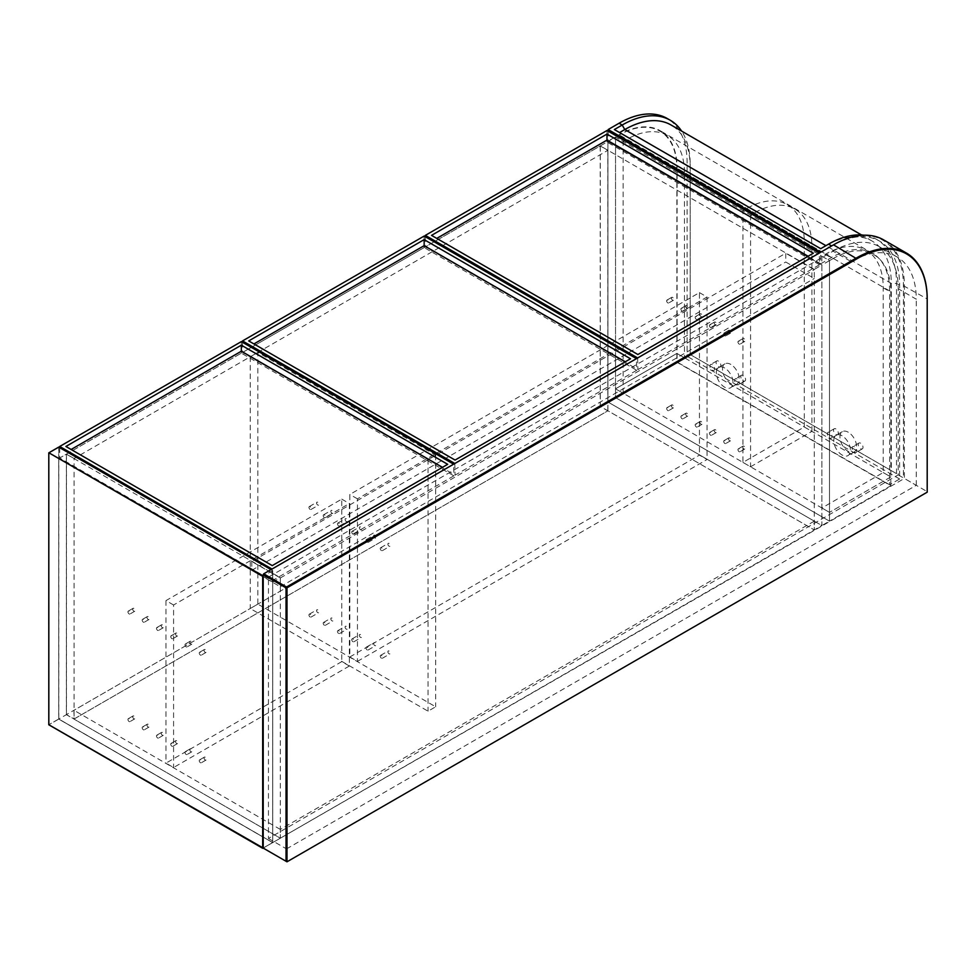 <?xml version="1.0" encoding="UTF-8"?>
<svg xmlns="http://www.w3.org/2000/svg" width="976" height="976" viewBox="0 0 976 976"><rect width="100%" height="100%" fill="white"/><g stroke="black" fill="none" stroke-linecap="round" stroke-linejoin="round"><path stroke-width="0.73" stroke-dasharray="4.88 3.66" d="M74.066 458.5L66.466 454.108L600.216 145.936L607.828 150.328L74.066 458.5L74.066 719.007L607.828 410.847L600.216 406.455L66.466 714.615L74.066 719.007M600.216 145.936L600.216 406.455M607.828 150.328L607.828 410.847M66.466 454.108L66.466 714.615M821.89 256.237L821.89 507.971L883.219 472.555L883.219 287.81A82.033 47.36 -60 0 0 866.224 250.259A82.033 47.36 -60 0 0 825.208 254.321L821.89 256.237L829.49 260.629L821.89 265.021L607.926 141.496L821.89 265.021L821.89 525.539L814.277 529.931L814.277 269.413L821.89 265.021L821.89 525.539L607.926 402.002L814.277 521.147L814.277 529.931L607.926 410.786L73.969 719.068L73.969 710.284L607.926 402.002L607.926 410.786M814.277 521.147L280.319 829.417L280.319 838.201L73.969 719.068M280.319 829.417L73.969 710.284M814.277 269.413L600.313 145.888L600.313 406.394L814.277 529.931L280.319 838.201L66.368 714.676L66.368 454.157L280.319 577.682L280.319 838.201L272.719 842.593L58.755 719.068L66.368 714.676M251.796 561.493L251.796 570.277L280.319 586.747L280.319 577.963L251.796 561.493L785.753 253.223L785.753 262.007L814.277 278.477L814.277 269.693L785.753 253.223M280.319 577.963L814.277 269.693M251.796 570.277L785.753 262.007M280.319 586.747L814.277 278.477M710.626 324.862A1.684 0.976 -120 0 0 709.784 324.788A1.684 0.976 -120 0 0 709.528 326.13A1.684 0.976 -120 0 0 710.626 327.607A1.684 0.976 -120 0 0 711.467 327.692A1.684 0.976 -120 0 0 711.724 326.35A1.684 0.976 -120 0 0 710.626 324.862M715.384 324.862A1.684 0.976 60 0 1 714.286 323.385A1.684 0.976 60 0 1 714.542 322.043A1.684 0.976 60 0 1 715.384 322.117A1.684 0.976 60 0 1 716.482 323.605A1.684 0.976 60 0 1 716.225 324.947A1.684 0.976 60 0 1 715.384 324.862M710.626 432.478A1.684 0.976 -120 0 0 709.784 432.392A1.684 0.976 -120 0 0 709.528 433.734A1.684 0.976 -120 0 0 710.626 435.223A1.684 0.976 -120 0 0 711.467 435.308A1.684 0.976 -120 0 0 711.724 433.954A1.684 0.976 -120 0 0 710.626 432.478M715.384 432.478A1.684 0.976 60 0 1 714.286 430.989A1.684 0.976 60 0 1 714.542 429.647A1.684 0.976 60 0 1 715.384 429.733A1.684 0.976 60 0 1 716.482 431.209A1.684 0.976 60 0 1 716.225 432.563A1.684 0.976 60 0 1 715.384 432.478M667.828 407.773A1.684 0.976 -120 0 0 666.986 407.687A1.684 0.976 -120 0 0 666.73 409.029A1.684 0.976 -120 0 0 667.828 410.518A1.684 0.976 -120 0 0 668.67 410.603A1.684 0.976 -120 0 0 668.926 409.249A1.684 0.976 -120 0 0 667.828 407.773M672.586 407.773A1.684 0.976 60 0 1 671.488 406.284A1.684 0.976 60 0 1 671.744 404.942A1.684 0.976 60 0 1 672.586 405.028A1.684 0.976 60 0 1 673.684 406.504A1.684 0.976 60 0 1 673.428 407.858A1.684 0.976 60 0 1 672.586 407.773M724.887 333.097A1.684 0.976 -120 0 0 724.046 333.023A1.684 0.976 -120 0 0 723.789 334.365A1.684 0.976 -120 0 0 724.887 335.842A1.684 0.976 -120 0 0 725.729 335.927A1.684 0.976 -120 0 0 725.985 334.585A1.684 0.976 -120 0 0 724.887 333.097M729.645 333.097A1.684 0.976 60 0 1 728.547 331.62A1.684 0.976 60 0 1 728.804 330.278A1.684 0.976 60 0 1 729.645 330.352A1.684 0.976 60 0 1 730.743 331.84A1.684 0.976 60 0 1 730.487 333.182A1.684 0.976 60 0 1 729.645 333.097M724.887 440.713A1.684 0.976 -120 0 0 724.046 440.627A1.684 0.976 -120 0 0 723.789 441.969A1.684 0.976 -120 0 0 724.887 443.458A1.684 0.976 -120 0 0 725.729 443.543A1.684 0.976 -120 0 0 725.985 442.189A1.684 0.976 -120 0 0 724.887 440.713M729.645 440.713A1.684 0.976 60 0 1 728.547 439.224A1.684 0.976 60 0 1 728.804 437.882A1.684 0.976 60 0 1 729.645 437.968A1.684 0.976 60 0 1 730.743 439.444A1.684 0.976 60 0 1 730.487 440.798A1.684 0.976 60 0 1 729.645 440.713M739.149 341.332A1.684 0.976 -120 0 0 738.307 341.258A1.684 0.976 -120 0 0 738.051 342.6A1.684 0.976 -120 0 0 739.149 344.077A1.684 0.976 -120 0 0 739.991 344.162A1.684 0.976 -120 0 0 740.247 342.82A1.684 0.976 -120 0 0 739.149 341.332M743.907 341.332A1.684 0.976 60 0 1 742.809 339.855A1.684 0.976 60 0 1 743.065 338.513A1.684 0.976 60 0 1 743.907 338.587A1.684 0.976 60 0 1 745.005 340.075A1.684 0.976 60 0 1 744.749 341.417A1.684 0.976 60 0 1 743.907 341.332M739.149 448.948A1.684 0.976 -120 0 0 738.307 448.862A1.684 0.976 -120 0 0 738.051 450.204A1.684 0.976 -120 0 0 739.149 451.693A1.684 0.976 -120 0 0 739.991 451.778A1.684 0.976 -120 0 0 740.247 450.424A1.684 0.976 -120 0 0 739.149 448.948M743.907 448.948A1.684 0.976 60 0 1 742.809 447.459A1.684 0.976 60 0 1 743.065 446.117A1.684 0.976 60 0 1 743.907 446.203A1.684 0.976 60 0 1 745.005 447.679A1.684 0.976 60 0 1 744.749 449.033A1.684 0.976 60 0 1 743.907 448.948M667.828 300.157A1.684 0.976 -120 0 0 666.986 300.071A1.684 0.976 -120 0 0 666.73 301.425A1.684 0.976 -120 0 0 667.828 302.902A1.684 0.976 -120 0 0 668.67 302.987A1.684 0.976 -120 0 0 668.926 301.645A1.684 0.976 -120 0 0 667.828 300.157M672.586 300.157A1.684 0.976 60 0 1 671.488 298.68A1.684 0.976 60 0 1 671.744 297.326A1.684 0.976 60 0 1 672.586 297.412A1.684 0.976 60 0 1 673.684 298.9A1.684 0.976 60 0 1 673.428 300.242A1.684 0.976 60 0 1 672.586 300.157M682.102 416.008A1.684 0.976 -120 0 0 681.26 415.922A1.684 0.976 -120 0 0 680.992 417.264A1.684 0.976 -120 0 0 682.102 418.753A1.684 0.976 -120 0 0 682.932 418.838A1.684 0.976 -120 0 0 683.2 417.484A1.684 0.976 -120 0 0 682.102 416.008M686.848 416.008A1.684 0.976 60 0 1 685.75 414.519A1.684 0.976 60 0 1 686.006 413.177A1.684 0.976 60 0 1 686.848 413.263A1.684 0.976 60 0 1 687.946 414.739A1.684 0.976 60 0 1 687.69 416.093A1.684 0.976 60 0 1 686.848 416.008M682.102 308.392A1.684 0.976 -120 0 0 681.26 308.318A1.684 0.976 -120 0 0 680.992 309.66A1.684 0.976 -120 0 0 682.102 311.137A1.684 0.976 -120 0 0 682.932 311.222A1.684 0.976 -120 0 0 683.2 309.88A1.684 0.976 -120 0 0 682.102 308.392M686.848 308.392A1.684 0.976 60 0 1 685.75 306.915A1.684 0.976 60 0 1 686.006 305.573A1.684 0.976 60 0 1 686.848 305.647A1.684 0.976 60 0 1 687.946 307.135A1.684 0.976 60 0 1 687.69 308.477A1.684 0.976 60 0 1 686.848 308.392M696.364 424.243A1.684 0.976 -120 0 0 695.522 424.157A1.684 0.976 -120 0 0 695.266 425.499A1.684 0.976 -120 0 0 696.364 426.988A1.684 0.976 -120 0 0 697.206 427.073A1.684 0.976 -120 0 0 697.462 425.719A1.684 0.976 -120 0 0 696.364 424.243M701.11 424.243A1.684 0.976 60 0 1 700.012 422.754A1.684 0.976 60 0 1 700.28 421.412A1.684 0.976 60 0 1 701.11 421.498A1.684 0.976 60 0 1 702.208 422.974A1.684 0.976 60 0 1 701.951 424.328A1.684 0.976 60 0 1 701.11 424.243M696.364 316.627A1.684 0.976 -120 0 0 695.522 316.553A1.684 0.976 -120 0 0 695.266 317.895A1.684 0.976 -120 0 0 696.364 319.372A1.684 0.976 -120 0 0 697.206 319.457A1.684 0.976 -120 0 0 697.462 318.115A1.684 0.976 -120 0 0 696.364 316.627M701.11 316.627A1.684 0.976 60 0 1 700.012 315.15A1.684 0.976 60 0 1 700.28 313.808A1.684 0.976 60 0 1 701.11 313.882A1.684 0.976 60 0 1 702.208 315.37A1.684 0.976 60 0 1 701.951 316.712A1.684 0.976 60 0 1 701.11 316.627M600.313 145.888L607.926 141.496L607.926 402.002L600.313 406.394M171.922 635.888A1.684 0.976 -120 0 0 171.081 635.803A1.684 0.976 -120 0 0 170.824 637.145A1.684 0.976 -120 0 0 171.922 638.633A1.684 0.976 -120 0 0 172.764 638.719A1.684 0.976 -120 0 0 173.02 637.365A1.684 0.976 -120 0 0 171.922 635.888M176.668 633.143A1.684 0.976 -120 0 0 175.839 633.058A1.684 0.976 -120 0 0 175.57 634.4A1.684 0.976 -120 0 0 176.668 635.888A1.684 0.976 -120 0 0 177.51 635.974A1.684 0.976 -120 0 0 177.766 634.62A1.684 0.976 -120 0 0 176.668 633.143M171.922 743.492A1.684 0.976 -120 0 0 171.081 743.407A1.684 0.976 -120 0 0 170.824 744.761A1.684 0.976 -120 0 0 171.922 746.237A1.684 0.976 -120 0 0 172.764 746.323A1.684 0.976 -120 0 0 173.02 744.981A1.684 0.976 -120 0 0 171.922 743.492M176.668 740.747A1.684 0.976 -120 0 0 175.839 740.662A1.684 0.976 -120 0 0 175.57 742.016A1.684 0.976 -120 0 0 176.668 743.492A1.684 0.976 -120 0 0 177.51 743.578A1.684 0.976 -120 0 0 177.766 742.236A1.684 0.976 -120 0 0 176.668 740.747M129.125 718.787A1.684 0.976 -120 0 0 128.283 718.702A1.684 0.976 -120 0 0 128.027 720.056A1.684 0.976 -120 0 0 129.125 721.532A1.684 0.976 -120 0 0 129.967 721.618A1.684 0.976 -120 0 0 130.223 720.276A1.684 0.976 -120 0 0 129.125 718.787M133.883 716.042A1.684 0.976 -120 0 0 133.041 715.957A1.684 0.976 -120 0 0 132.785 717.311A1.684 0.976 -120 0 0 133.883 718.787A1.684 0.976 -120 0 0 134.725 718.873A1.684 0.976 -120 0 0 134.981 717.531A1.684 0.976 -120 0 0 133.883 716.042M186.184 644.123A1.684 0.976 -120 0 0 185.342 644.038A1.684 0.976 -120 0 0 185.086 645.38A1.684 0.976 -120 0 0 186.184 646.868A1.684 0.976 -120 0 0 187.026 646.954A1.684 0.976 -120 0 0 187.282 645.6A1.684 0.976 -120 0 0 186.184 644.123M190.942 641.378A1.684 0.976 -120 0 0 190.1 641.293A1.684 0.976 -120 0 0 189.844 642.635A1.684 0.976 -120 0 0 190.942 644.123A1.684 0.976 -120 0 0 191.772 644.209A1.684 0.976 -120 0 0 192.04 642.855A1.684 0.976 -120 0 0 190.942 641.378M186.184 751.727A1.684 0.976 -120 0 0 185.342 751.642A1.684 0.976 -120 0 0 185.086 752.996A1.684 0.976 -120 0 0 186.184 754.472A1.684 0.976 -120 0 0 187.026 754.558A1.684 0.976 -120 0 0 187.282 753.216A1.684 0.976 -120 0 0 186.184 751.727M190.942 748.982A1.684 0.976 -120 0 0 190.1 748.897A1.684 0.976 -120 0 0 189.844 750.251A1.684 0.976 -120 0 0 190.942 751.727A1.684 0.976 -120 0 0 191.772 751.813A1.684 0.976 -120 0 0 192.04 750.471A1.684 0.976 -120 0 0 190.942 748.982M200.446 652.358A1.684 0.976 -120 0 0 199.604 652.273A1.684 0.976 -120 0 0 199.348 653.615A1.684 0.976 -120 0 0 200.446 655.103A1.684 0.976 -120 0 0 201.288 655.189A1.684 0.976 -120 0 0 201.544 653.835A1.684 0.976 -120 0 0 200.446 652.358M205.204 649.613A1.684 0.976 -120 0 0 204.362 649.528A1.684 0.976 -120 0 0 204.106 650.87A1.684 0.976 -120 0 0 205.204 652.358A1.684 0.976 -120 0 0 206.046 652.444A1.684 0.976 -120 0 0 206.302 651.09A1.684 0.976 -120 0 0 205.204 649.613M200.446 759.962A1.684 0.976 -120 0 0 199.604 759.877A1.684 0.976 -120 0 0 199.348 761.231A1.684 0.976 -120 0 0 200.446 762.707A1.684 0.976 -120 0 0 201.288 762.793A1.684 0.976 -120 0 0 201.544 761.451A1.684 0.976 -120 0 0 200.446 759.962M205.204 757.217A1.684 0.976 -120 0 0 204.362 757.132A1.684 0.976 -120 0 0 204.106 758.486A1.684 0.976 -120 0 0 205.204 759.962A1.684 0.976 -120 0 0 206.046 760.048A1.684 0.976 -120 0 0 206.302 758.706A1.684 0.976 -120 0 0 205.204 757.217M129.125 611.183A1.684 0.976 -120 0 0 128.283 611.098A1.684 0.976 -120 0 0 128.027 612.44A1.684 0.976 -120 0 0 129.125 613.928A1.684 0.976 -120 0 0 129.967 614.014A1.684 0.976 -120 0 0 130.223 612.66A1.684 0.976 -120 0 0 129.125 611.183M133.883 608.438A1.684 0.976 -120 0 0 133.041 608.353A1.684 0.976 -120 0 0 132.785 609.695A1.684 0.976 -120 0 0 133.883 611.183A1.684 0.976 -120 0 0 134.725 611.257A1.684 0.976 -120 0 0 134.981 609.915A1.684 0.976 -120 0 0 133.883 608.438M143.387 727.022A1.684 0.976 -120 0 0 142.545 726.937A1.684 0.976 -120 0 0 142.289 728.291A1.684 0.976 -120 0 0 143.387 729.767A1.684 0.976 -120 0 0 144.228 729.853A1.684 0.976 -120 0 0 144.485 728.511A1.684 0.976 -120 0 0 143.387 727.022M148.145 724.277A1.684 0.976 -120 0 0 147.303 724.192A1.684 0.976 -120 0 0 147.047 725.546A1.684 0.976 -120 0 0 148.145 727.022A1.684 0.976 -120 0 0 148.986 727.108A1.684 0.976 -120 0 0 149.243 725.766A1.684 0.976 -120 0 0 148.145 724.277M143.387 619.418A1.684 0.976 -120 0 0 142.545 619.333A1.684 0.976 -120 0 0 142.289 620.675A1.684 0.976 -120 0 0 143.387 622.163A1.684 0.976 -120 0 0 144.228 622.249A1.684 0.976 -120 0 0 144.485 620.895A1.684 0.976 -120 0 0 143.387 619.418M148.145 616.673A1.684 0.976 -120 0 0 147.303 616.588A1.684 0.976 -120 0 0 147.047 617.93A1.684 0.976 -120 0 0 148.145 619.418A1.684 0.976 -120 0 0 148.986 619.504A1.684 0.976 -120 0 0 149.243 618.15A1.684 0.976 -120 0 0 148.145 616.673M157.648 735.257A1.684 0.976 -120 0 0 156.819 735.172A1.684 0.976 -120 0 0 156.55 736.526A1.684 0.976 -120 0 0 157.648 738.002A1.684 0.976 -120 0 0 158.49 738.088A1.684 0.976 -120 0 0 158.759 736.746A1.684 0.976 -120 0 0 157.648 735.257M162.406 732.512A1.684 0.976 -120 0 0 161.565 732.427A1.684 0.976 -120 0 0 161.308 733.781A1.684 0.976 -120 0 0 162.406 735.257A1.684 0.976 -120 0 0 163.248 735.343A1.684 0.976 -120 0 0 163.504 734.001A1.684 0.976 -120 0 0 162.406 732.512M157.648 627.653A1.684 0.976 -120 0 0 156.819 627.568A1.684 0.976 -120 0 0 156.55 628.91A1.684 0.976 -120 0 0 157.648 630.398A1.684 0.976 -120 0 0 158.49 630.484A1.684 0.976 -120 0 0 158.759 629.13A1.684 0.976 -120 0 0 157.648 627.653M162.406 624.908A1.684 0.976 -120 0 0 161.565 624.823A1.684 0.976 -120 0 0 161.308 626.165A1.684 0.976 -120 0 0 162.406 627.653A1.684 0.976 -120 0 0 163.248 627.739A1.684 0.976 -120 0 0 163.504 626.385A1.684 0.976 -120 0 0 162.406 624.908M58.755 719.068L58.755 458.549L272.719 582.074L272.719 842.593M272.719 582.074L280.319 577.682M58.755 458.549L66.368 454.157M349.359 666.022L173.582 767.514L165.981 763.122L341.759 661.63L349.359 666.022L349.359 503.518L173.582 604.998L173.582 767.514M173.582 604.998L165.981 600.606L341.759 499.126L341.759 661.63M341.759 499.126L349.359 503.518M165.981 600.606L165.981 763.122M332.011 618.125A1.684 0.976 -120 0 0 331.169 618.04A1.684 0.976 -120 0 0 330.913 619.394A1.684 0.976 -120 0 0 332.011 620.87A1.684 0.976 -120 0 0 332.853 620.956A1.684 0.976 -120 0 0 333.109 619.601A1.684 0.976 -120 0 0 332.011 618.125M324.398 625.262A1.684 0.976 60 0 1 323.3 623.786A1.684 0.976 60 0 1 323.556 622.432A1.684 0.976 60 0 1 324.398 622.517A1.684 0.976 60 0 1 325.496 624.006A1.684 0.976 60 0 1 325.24 625.348A1.684 0.976 60 0 1 324.398 625.262M317.749 502.286A1.684 0.976 -120 0 0 316.907 502.201A1.684 0.976 -120 0 0 316.651 503.543A1.684 0.976 -120 0 0 317.749 505.031A1.684 0.976 -120 0 0 318.591 505.104A1.684 0.976 -120 0 0 318.847 503.762A1.684 0.976 -120 0 0 317.749 502.286M310.136 509.423A1.684 0.976 60 0 1 309.038 507.935A1.684 0.976 60 0 1 309.294 506.593A1.684 0.976 60 0 1 310.136 506.678A1.684 0.976 60 0 1 311.234 508.154A1.684 0.976 60 0 1 310.978 509.496A1.684 0.976 60 0 1 310.136 509.423M389.07 651.065A1.684 0.976 -120 0 0 388.228 650.98A1.684 0.976 -120 0 0 387.972 652.334A1.684 0.976 -120 0 0 389.07 653.81A1.684 0.976 -120 0 0 389.9 653.896A1.684 0.976 -120 0 0 390.168 652.554A1.684 0.976 -120 0 0 389.07 651.065M381.457 658.202A1.684 0.976 60 0 1 380.359 656.726A1.684 0.976 60 0 1 380.616 655.372A1.684 0.976 60 0 1 381.457 655.457A1.684 0.976 60 0 1 382.555 656.946A1.684 0.976 60 0 1 382.299 658.288A1.684 0.976 60 0 1 381.457 658.202M389.07 543.461A1.684 0.976 -120 0 0 388.228 543.376A1.684 0.976 -120 0 0 387.972 544.718A1.684 0.976 -120 0 0 389.07 546.206A1.684 0.976 -120 0 0 389.9 546.292A1.684 0.976 -120 0 0 390.168 544.937A1.684 0.976 -120 0 0 389.07 543.461M381.457 550.598A1.684 0.976 60 0 1 380.359 549.11A1.684 0.976 60 0 1 380.616 547.768A1.684 0.976 60 0 1 381.457 547.853A1.684 0.976 60 0 1 382.555 549.329A1.684 0.976 60 0 1 382.299 550.684A1.684 0.976 60 0 1 381.457 550.598M374.796 642.83A1.684 0.976 -120 0 0 373.954 642.745A1.684 0.976 -120 0 0 373.698 644.099A1.684 0.976 -120 0 0 374.796 645.575A1.684 0.976 -120 0 0 375.638 645.661A1.684 0.976 -120 0 0 375.894 644.319A1.684 0.976 -120 0 0 374.796 642.83M367.196 649.967A1.684 0.976 60 0 1 366.098 648.491A1.684 0.976 60 0 1 366.354 647.137A1.684 0.976 60 0 1 367.196 647.222A1.684 0.976 60 0 1 368.294 648.711A1.684 0.976 60 0 1 368.037 650.053A1.684 0.976 60 0 1 367.196 649.967M374.796 535.226A1.684 0.976 -120 0 0 373.954 535.141A1.684 0.976 -120 0 0 373.698 536.483A1.684 0.976 -120 0 0 374.796 537.971A1.684 0.976 -120 0 0 375.638 538.057A1.684 0.976 -120 0 0 375.894 536.702A1.684 0.976 -120 0 0 374.796 535.226M367.196 542.363A1.684 0.976 60 0 1 366.098 540.875A1.684 0.976 60 0 1 366.354 539.533A1.684 0.976 60 0 1 367.196 539.618A1.684 0.976 60 0 1 368.294 541.094A1.684 0.976 60 0 1 368.037 542.449A1.684 0.976 60 0 1 367.196 542.363M317.749 609.89A1.684 0.976 -120 0 0 316.907 609.805A1.684 0.976 -120 0 0 316.651 611.159A1.684 0.976 -120 0 0 317.749 612.635A1.684 0.976 -120 0 0 318.591 612.721A1.684 0.976 -120 0 0 318.847 611.366A1.684 0.976 -120 0 0 317.749 609.89M310.136 617.027A1.684 0.976 60 0 1 309.038 615.551A1.684 0.976 60 0 1 309.294 614.197A1.684 0.976 60 0 1 310.136 614.282A1.684 0.976 60 0 1 311.234 615.758A1.684 0.976 60 0 1 310.978 617.113A1.684 0.976 60 0 1 310.136 617.027M360.534 634.595A1.684 0.976 -120 0 0 359.693 634.51A1.684 0.976 -120 0 0 359.436 635.864A1.684 0.976 -120 0 0 360.534 637.34A1.684 0.976 -120 0 0 361.376 637.426A1.684 0.976 -120 0 0 361.632 636.084A1.684 0.976 -120 0 0 360.534 634.595M352.934 641.732A1.684 0.976 60 0 1 351.836 640.256A1.684 0.976 60 0 1 352.092 638.902A1.684 0.976 60 0 1 352.934 638.987A1.684 0.976 60 0 1 354.032 640.476A1.684 0.976 60 0 1 353.776 641.818A1.684 0.976 60 0 1 352.934 641.732M346.273 518.756A1.684 0.976 -120 0 0 345.431 518.671A1.684 0.976 -120 0 0 345.175 520.013A1.684 0.976 -120 0 0 346.273 521.501A1.684 0.976 -120 0 0 347.114 521.587A1.684 0.976 -120 0 0 347.371 520.232A1.684 0.976 -120 0 0 346.273 518.756M338.66 525.893A1.684 0.976 60 0 1 337.562 524.405A1.684 0.976 60 0 1 337.83 523.063A1.684 0.976 60 0 1 338.66 523.148A1.684 0.976 60 0 1 339.758 524.624A1.684 0.976 60 0 1 339.502 525.979A1.684 0.976 60 0 1 338.66 525.893M346.273 626.36A1.684 0.976 -120 0 0 345.431 626.275A1.684 0.976 -120 0 0 345.175 627.629A1.684 0.976 -120 0 0 346.273 629.105A1.684 0.976 -120 0 0 347.114 629.191A1.684 0.976 -120 0 0 347.371 627.849A1.684 0.976 -120 0 0 346.273 626.36M338.66 633.497A1.684 0.976 60 0 1 337.562 632.021A1.684 0.976 60 0 1 337.83 630.667A1.684 0.976 60 0 1 338.66 630.752A1.684 0.976 60 0 1 339.758 632.241A1.684 0.976 60 0 1 339.502 633.583A1.684 0.976 60 0 1 338.66 633.497M332.011 510.521A1.684 0.976 -120 0 0 331.169 510.436A1.684 0.976 -120 0 0 330.913 511.778A1.684 0.976 -120 0 0 332.011 513.266A1.684 0.976 -120 0 0 332.853 513.339A1.684 0.976 -120 0 0 333.109 511.997A1.684 0.976 -120 0 0 332.011 510.521M324.398 517.658A1.684 0.976 60 0 1 323.3 516.17A1.684 0.976 60 0 1 323.556 514.828A1.684 0.976 60 0 1 324.398 514.913A1.684 0.976 60 0 1 325.496 516.389A1.684 0.976 60 0 1 325.24 517.731A1.684 0.976 60 0 1 324.398 517.658M360.534 526.991A1.684 0.976 -120 0 0 359.693 526.906A1.684 0.976 -120 0 0 359.436 528.248A1.684 0.976 -120 0 0 360.534 529.736A1.684 0.976 -120 0 0 361.376 529.822A1.684 0.976 -120 0 0 361.632 528.467A1.684 0.976 -120 0 0 360.534 526.991M352.934 534.128A1.684 0.976 60 0 1 351.836 532.64A1.684 0.976 60 0 1 352.092 531.298A1.684 0.976 60 0 1 352.934 531.383A1.684 0.976 60 0 1 354.032 532.859A1.684 0.976 60 0 1 353.776 534.214A1.684 0.976 60 0 1 352.934 534.128M257.835 352.397L250.234 356.789L428.049 459.452L435.662 455.06L257.835 352.397L257.835 604.132L250.234 608.524L428.049 711.187L435.662 706.795L257.835 604.132M435.662 455.06L435.662 706.795M250.234 356.789L250.234 608.524M428.049 459.452L428.049 711.187M349.835 656.97L699.45 455.121L707.063 459.513L357.448 661.362L349.835 656.97L349.835 494.454L699.45 292.617L699.45 455.121M699.45 292.617L707.063 297.009L357.448 498.846L357.448 661.362M357.448 498.846L349.835 494.454M707.063 297.009L707.063 459.513M712.285 364.695A3.367 1.94 -120 0 0 710.601 364.536A3.367 1.94 -120 0 0 710.089 367.232A3.367 1.94 -120 0 0 712.285 370.185A3.367 1.94 -120 0 0 713.968 370.355A3.367 1.94 -120 0 0 714.481 367.659A3.367 1.94 -120 0 0 712.285 364.695M718.47 361.132A3.367 1.94 -120 0 0 716.787 360.961A3.367 1.94 -120 0 0 716.274 363.658A3.367 1.94 -120 0 0 718.47 366.622A3.367 1.94 -120 0 0 720.154 366.793A3.367 1.94 -120 0 0 720.666 364.097A3.367 1.94 -120 0 0 718.47 361.132M724.656 367.989A11.773 6.795 -120 0 0 718.763 367.415A11.773 6.795 -120 0 0 716.957 376.846A11.773 6.795 -120 0 0 724.656 387.204A11.773 6.795 -120 0 0 730.536 387.789A11.773 6.795 -120 0 0 732.342 378.359A11.773 6.795 -120 0 0 724.656 367.989M730.829 364.426A11.773 6.795 -120 0 0 724.948 363.841A11.773 6.795 -120 0 0 723.143 373.271A11.773 6.795 -120 0 0 730.829 383.641A11.773 6.795 -120 0 0 736.709 384.227A11.773 6.795 -120 0 0 738.515 374.796A11.773 6.795 -120 0 0 730.829 364.426M737.014 378.969A3.367 1.94 -120 0 0 735.331 378.81A3.367 1.94 -120 0 0 734.818 381.506A3.367 1.94 -120 0 0 737.014 384.459A3.367 1.94 -120 0 0 738.698 384.629A3.367 1.94 -120 0 0 739.21 381.933A3.367 1.94 -120 0 0 737.014 378.969M743.2 375.406A3.367 1.94 -120 0 0 741.516 375.235A3.367 1.94 -120 0 0 740.991 377.932A3.367 1.94 -120 0 0 743.2 380.896A3.367 1.94 -120 0 0 744.871 381.067A3.367 1.94 -120 0 0 745.396 378.371A3.367 1.94 -120 0 0 743.2 375.406M829.734 432.502A3.367 1.94 -120 0 0 828.051 432.331A3.367 1.94 -120 0 0 827.538 435.028A3.367 1.94 -120 0 0 829.734 437.992A3.367 1.94 -120 0 0 831.406 438.163A3.367 1.94 -120 0 0 831.93 435.467A3.367 1.94 -120 0 0 829.734 432.502M835.907 428.94A3.367 1.94 -120 0 0 834.224 428.769A3.367 1.94 -120 0 0 833.711 431.465A3.367 1.94 -120 0 0 835.907 434.43A3.367 1.94 -120 0 0 837.591 434.588A3.367 1.94 -120 0 0 838.103 431.892A3.367 1.94 -120 0 0 835.907 428.94M854.451 446.776A3.367 1.94 -120 0 0 852.768 446.605A3.367 1.94 -120 0 0 852.255 449.302A3.367 1.94 -120 0 0 854.451 452.266A3.367 1.94 -120 0 0 856.135 452.437A3.367 1.94 -120 0 0 856.647 449.741A3.367 1.94 -120 0 0 854.451 446.776M860.637 443.214A3.367 1.94 -120 0 0 858.953 443.043A3.367 1.94 -120 0 0 858.441 445.739A3.367 1.94 -120 0 0 860.637 448.704A3.367 1.94 -120 0 0 862.32 448.862A3.367 1.94 -120 0 0 862.833 446.166A3.367 1.94 -120 0 0 860.637 443.214M842.093 435.796A11.773 6.795 -120 0 0 836.212 435.211A11.773 6.795 -120 0 0 834.407 444.641A11.773 6.795 -120 0 0 842.093 455.011A11.773 6.795 -120 0 0 847.973 455.597A11.773 6.795 -120 0 0 849.779 446.166A11.773 6.795 -120 0 0 842.093 435.796M848.278 432.234A11.773 6.795 -120 0 0 842.386 431.648A11.773 6.795 -120 0 0 840.58 441.079A11.773 6.795 -120 0 0 848.278 451.449A11.773 6.795 -120 0 0 854.159 452.022A11.773 6.795 -120 0 0 855.964 442.604A11.773 6.795 -120 0 0 848.278 432.234M614.343 129.552L820.694 248.685L825.928 245.671A92.452 53.375 -60 0 1 872.154 241.084A92.452 53.375 -60 0 1 891.308 283.418L891.308 470.627L896.529 473.653L690.178 354.52L690.178 164.273A96.16 55.51 120 0 0 681.626 131.089M896.529 473.653L896.529 283.418A96.16 55.51 120 0 0 876.619 239.401A96.16 55.51 120 0 0 863.98 235.204M820.694 263.788L831.625 257.469A82.033 47.36 -60 0 1 872.654 253.406A82.033 47.36 -60 0 1 889.636 290.958L889.636 484.767L899.628 479.009L899.628 285.199A96.16 55.51 120 0 0 879.705 241.182A96.16 55.51 120 0 0 831.625 245.94L820.694 252.259L820.694 263.788L608.158 141.081L619.101 134.761A82.033 47.36 -60 0 1 660.118 130.699A82.033 47.36 -60 0 1 677.1 168.262L677.1 362.059L687.092 356.301L687.092 162.492A96.16 55.51 120 0 0 667.169 118.474M899.628 479.009L687.092 356.301M608.158 131.199L608.158 141.081M889.636 484.767L677.1 362.059M891.308 470.627L690.178 354.52L690.178 167.299A92.452 53.375 120 0 0 671.024 124.977M828.539 244.159L825.928 245.671M899.628 285.199L896.529 283.418L891.308 283.418L690.178 167.299L690.178 164.273L687.092 162.492M825.208 254.321L832.821 258.713L829.49 260.629L615.527 137.104L607.926 141.496L607.926 402.002L821.89 525.539L829.49 521.147L615.527 397.61L676.868 362.206L890.832 485.731L829.49 521.147L615.527 397.61L615.527 137.104L618.857 135.176A82.033 47.36 -60 0 1 659.874 131.113A82.033 47.36 -60 0 1 676.868 168.665L676.868 362.206M821.89 507.971L829.49 512.363L829.49 260.629L829.49 521.147L829.49 512.363L615.527 388.826L615.527 397.61L607.926 402.002M883.219 472.555L890.832 476.947L829.49 512.363L890.832 476.947L890.832 485.731M832.821 258.713A82.033 47.36 -60 0 1 873.837 254.651A82.033 47.36 -60 0 1 890.832 292.202L890.832 476.947L676.868 353.422L615.527 388.826L676.868 353.422L684.469 357.814L623.139 393.218L615.527 388.826L615.527 137.104L623.139 141.496L626.47 139.568A82.033 47.36 -60 0 1 667.486 135.505A82.033 47.36 -60 0 1 684.469 173.057L684.469 357.814M623.139 393.218L623.139 141.496M804.297 426.988L804.297 242.243A82.033 47.36 120 0 0 787.303 204.679A82.033 47.36 120 0 0 746.286 208.742L742.956 210.67L742.956 462.392L804.297 426.988L811.898 431.38L811.898 246.635A82.033 47.36 120 0 0 794.903 209.071A82.033 47.36 120 0 0 753.887 213.134L750.568 215.062L742.956 210.67M750.568 215.062L750.568 466.784L742.956 462.392M750.568 466.784L811.898 431.38M636.694 370.294L424.157 247.587L242.524 352.458L455.06 475.153L636.694 370.294L636.45 358.631M424.157 236.058L424.157 247.587M242.524 342.295L242.524 352.458M454.828 463.49L455.06 475.153M455.06 463.624L636.694 358.765M248.709 340.929L455.06 460.062L630.508 358.765M453.877 475.849L241.34 353.141L59.707 458L272.243 580.708L453.877 475.849L453.633 464.173M241.34 341.612L241.34 353.141M59.707 447.606L59.707 458M271.999 569.045L272.243 580.708M272.243 569.179L453.877 464.32M65.892 446.471L272.243 565.604L447.691 464.32M819.511 264.752L606.974 142.045L425.341 246.904L637.877 369.611L819.511 264.752L819.267 253.077M606.974 130.516L606.974 142.045M425.341 236.741L425.341 246.904M637.645 357.948L637.877 369.611M637.877 358.082L819.511 253.223M431.526 235.375L637.877 354.508L813.325 253.223M286.981 861.808L263.203 848.083L904.374 478.46L904.374 285.748A100.186 57.84 120 0 0 883.622 239.889M263.203 848.083L263.203 574.12L833.053 245.122A99.515 57.462 -60 0 1 903.422 285.748L903.422 478.46M833.053 251.161A92.122 53.192 -60 0 1 879.12 246.599A92.122 53.192 -60 0 1 898.201 288.762L898.201 474.885L268.437 838.469L268.437 577.133L833.053 251.161L851.121 261.592A92.122 53.192 -60 0 1 897.188 257.03A92.122 53.192 -60 0 1 916.269 299.205L898.201 288.762M903.422 285.748L927.2 298.924L927.2 491.636L904.374 478.46M268.437 838.469L286.505 848.9L286.505 587.564L851.121 261.592M286.505 587.564L268.437 577.133M286.505 848.9L916.269 485.316L898.201 474.885M916.269 485.316L916.269 299.205M831.625 257.469L619.101 134.761M889.636 290.958L677.1 168.262M883.219 287.81L890.832 292.202M626.47 139.568L618.857 135.176M684.469 173.057L676.868 168.665M811.898 246.635L804.297 242.243M753.887 213.134L746.286 208.742M48.824 724.741L48.824 452.815L58.706 447.106L58.706 719.031L48.824 724.741L58.755 719.117L272.621 842.593L263.203 848.022L272.67 842.569L272.67 570.631L263.203 576.096M263.203 848.046L272.694 842.532L272.694 570.606L272.67 842.508L58.804 719.031L58.804 447.106L272.658 570.545L271.011 569.618L272.67 570.631L263.203 575.986M714.542 322.043L709.784 324.788M714.542 429.647L709.784 432.392M671.744 404.942L666.986 407.687M728.804 330.278L724.046 333.023M728.804 437.882L724.046 440.627M743.065 338.513L738.307 341.258M743.065 446.117L738.307 448.862M671.744 297.326L666.986 300.071M686.006 413.177L681.26 415.922M686.006 305.573L681.26 308.318M700.28 421.412L695.522 424.157M700.28 313.808L695.522 316.553M701.951 316.712L697.206 319.457M701.951 424.328L697.206 427.073M687.69 308.477L682.932 311.222M687.69 416.093L682.932 418.838M673.428 300.242L668.67 302.987M744.749 449.033L739.991 451.778M744.749 341.417L739.991 344.162M730.487 440.798L725.729 443.543M730.487 333.182L725.729 335.927M673.428 407.858L668.67 410.603M716.225 432.563L711.467 435.308M716.225 324.947L711.467 327.692M175.839 633.058L171.081 635.803M175.839 740.662L171.081 743.407M133.041 715.957L128.283 718.702M190.1 641.293L185.342 644.038M190.1 748.897L185.342 751.642M204.362 649.528L199.604 652.273M204.362 757.132L199.604 759.877M133.041 608.353L128.283 611.098M147.303 724.192L142.545 726.937M147.303 616.588L142.545 619.333M161.565 732.427L156.819 735.172M161.565 624.823L156.819 627.568M163.248 627.739L158.49 630.484M163.248 735.343L158.49 738.088M148.986 619.504L144.228 622.249M148.986 727.108L144.228 729.853M134.725 611.257L129.967 614.014M206.046 760.048L201.288 762.793M206.046 652.444L201.288 655.189M191.772 751.813L187.026 754.558M191.772 644.209L187.026 646.954M134.725 718.873L129.967 721.618M177.51 743.578L172.764 746.323M177.51 635.974L172.764 638.719M323.556 622.432L331.169 618.04M309.294 506.593L316.907 502.201M380.616 655.372L388.228 650.98M380.616 547.768L388.228 543.376M366.354 647.137L373.954 642.745M366.354 539.533L373.954 535.141M309.294 614.197L316.907 609.805M352.092 638.902L359.693 634.51M337.83 523.063L345.431 518.671M337.83 630.667L345.431 626.275M323.556 514.828L331.169 510.436M352.092 531.298L359.693 526.906M353.776 534.214L361.376 529.822M325.24 517.731L332.853 513.339M339.502 633.583L347.114 629.191M339.502 525.979L347.114 521.587M353.776 641.818L361.376 637.426M310.978 617.113L318.591 612.721M368.037 542.449L375.638 538.057M368.037 650.053L375.638 645.661M382.299 550.684L389.9 546.292M382.299 658.288L389.9 653.896M310.978 509.496L318.591 505.104M325.24 625.348L332.853 620.956M716.787 360.961L710.601 364.536M724.948 363.841L718.763 367.415M741.516 375.235L735.331 378.81M834.224 428.769L828.051 432.331M858.953 443.043L852.768 446.605M842.386 431.648L836.212 435.211M872.654 253.406L660.118 130.699M879.705 241.182L876.619 239.401M872.154 241.084L861.564 234.972M854.159 452.022L847.973 455.597M862.32 448.862L856.135 452.437M837.591 434.588L831.406 438.163M744.871 381.067L738.698 384.629M736.709 384.227L730.536 387.789M720.154 366.793L713.968 370.355M866.224 250.259L873.837 254.651M667.486 135.505L659.874 131.113M794.903 209.071L787.303 204.679M897.188 257.03L879.12 246.599"/><path stroke-width="1.46" d="M681.626 131.089A96.16 55.51 120 0 0 670.268 120.255A96.16 55.51 120 0 0 622.188 125.026L614.343 129.552L820.694 248.685L828.539 244.159A96.16 55.51 120 0 1 863.98 235.204M670.268 120.255L667.169 118.474A96.16 55.51 120 0 0 619.101 123.232L608.158 129.552L608.158 131.199M820.694 252.259L608.158 129.552M861.564 234.972L671.024 124.977A92.452 53.375 120 0 0 624.799 129.552L619.577 132.565M636.45 358.631L424.157 236.058L242.524 340.929L242.524 342.295M242.524 340.929L454.828 463.49M630.508 358.765L424.157 239.632L248.709 340.929L455.06 460.062L630.508 358.765M625.274 361.791L424.157 245.671L253.931 343.942M424.157 245.671L424.157 239.632M453.633 464.173L241.34 341.612L59.707 446.471L59.707 447.606M59.707 446.471L271.999 569.045M447.691 464.32L241.34 345.175L65.892 446.471L272.243 565.604L447.691 464.32M442.457 467.333L241.34 351.214L71.114 449.497M241.34 351.214L241.34 345.175M819.267 253.077L606.974 130.516L425.341 235.375L425.341 236.741M425.341 235.375L637.645 357.948M813.325 253.223L606.974 134.078L431.526 235.375L637.877 354.508L813.325 253.223M808.091 256.237L606.974 140.117L436.76 238.4M606.974 140.117L606.974 134.078M906.448 253.065L883.622 239.889A100.186 57.84 120 0 0 833.528 244.842L263.679 573.839L286.505 587.015L856.355 258.018A100.186 57.84 -60 0 1 906.448 253.065A100.186 57.84 -60 0 1 927.2 298.924L927.2 299.473A99.515 57.462 120 0 0 856.83 258.847L286.981 587.845L286.981 861.808L927.2 492.185L927.2 299.473M286.029 861.259L286.029 587.845L263.203 574.669L263.203 848.083L286.981 861.808M286.981 587.845L286.505 587.015L286.029 587.845L286.981 587.845M825.928 245.671L624.799 129.552L622.188 125.026L619.101 123.232M831.625 245.94L828.539 244.159M58.706 447.106L271.023 569.606L58.755 447.081L48.8 452.84L48.824 724.802L262.69 848.278L262.69 576.34L48.873 452.791L263.203 575.986M263.203 576.096L263.203 848.022L48.824 724.741M262.69 848.278L48.8 724.778L48.8 452.84L58.804 447.106M856.83 258.847L833.528 244.842"/></g></svg>

